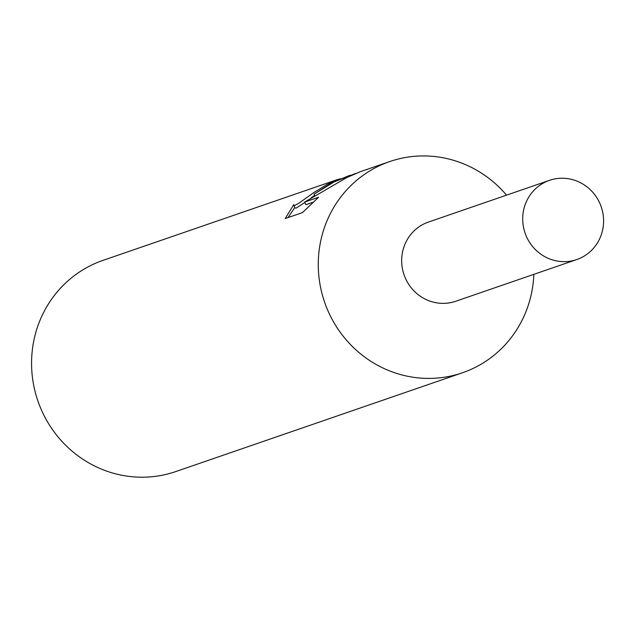 <?xml version="1.0" encoding="UTF-8"?>
<svg xmlns="http://www.w3.org/2000/svg" width="633" height="633" viewBox="0 0 633 633"><rect width="100%" height="100%" fill="white"/><g stroke="black" fill="none" stroke-linecap="round" stroke-linejoin="round"><path stroke-width="0.95" d="M506.55 195.146A111.693 107.365 71 0 0 389.706 161.573A111.693 107.365 71 0 0 375.598 167.642A111.693 107.365 71 0 0 327.451 309.608A111.693 107.365 71 0 0 462.486 372.766A111.693 107.365 71 0 0 476.594 366.705A111.693 107.365 71 0 0 533.841 274.342M428.968 221.882A41.881 40.259 71 0 0 423.168 224.327A41.881 40.259 71 0 0 405.223 277.824A41.881 40.259 71 0 0 456.258 301.079M331.937 182.692L313.992 194.244L334.01 181.972L355.825 173.387M338.671 179.155L103.005 260.369A111.693 107.365 71 0 0 88.897 266.438A111.693 107.365 71 0 0 40.749 408.404A111.693 107.365 71 0 0 175.784 471.569L462.486 372.766M389.706 161.573L360.422 171.662L346.797 177.564L304.639 202.069L318.597 197.259L302.439 212.617M302.432 212.625L285.206 218.559L293.823 204.538L293.736 205.385L294.907 205.456L299.045 203.09L313.731 192.614L327.316 184.282L340.245 178.767M294.804 207.505L288.07 217.57M314.704 195.652L313.992 194.244M350.16 175.199L331.977 182.676M314.585 195.415L311.064 197.907M304.837 202.465L296.228 208.059L295.049 207.98L293.728 205.385M313.129 202.204L305.961 204.673L304.639 202.069M544.206 182.621A41.881 40.259 71 0 0 526.15 235.856A41.881 40.259 71 0 0 576.79 259.546A41.881 40.259 71 0 0 582.083 257.267A41.881 40.259 71 0 0 600.139 204.032A41.881 40.259 71 0 0 549.499 180.35A41.881 40.259 71 0 0 544.206 182.621M549.499 180.35L428.462 222.056A41.881 40.259 71 0 0 423.168 224.335A41.881 40.259 71 0 0 405.112 277.571A41.881 40.259 71 0 0 455.752 301.253L576.79 259.546"/></g></svg>
